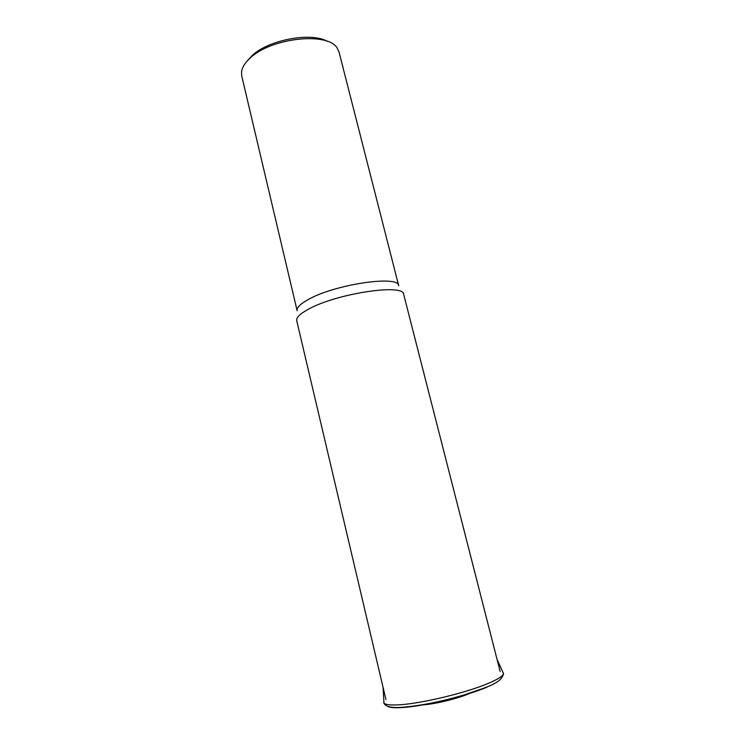 <?xml version="1.0" encoding="UTF-8"?>
<svg xmlns="http://www.w3.org/2000/svg" width="745" height="745" viewBox="0 0 745 745"><rect width="100%" height="100%" fill="white"/><g stroke="black" fill="none" stroke-linecap="round" stroke-linejoin="round"><path stroke-width="1.12" d="M500.156 671.515L403.688 294.387C404.228 283.193 335.483 293.623 307.862 309.529C299.825 313.971 296.11 317.687 296.715 320.657L385.947 699.574M398.724 285.81C399.087 274.793 333.9 284.432 307.713 299.853C300.067 304.174 296.538 307.806 297.143 310.758L241.725 75.943L241.538 71.781C242.153 67.32 245.003 62.776 250.097 58.129C271.04 37.669 328.294 31.644 337.28 48.257L339.04 52.038L398.724 285.81M327.465 41.413C311.196 31.821 268.526 39.774 252.015 55.67L247.061 61.165M497.055 659.39L502.968 672.418C504.98 674.737 499.932 678.453 487.835 683.575C465.932 692.859 421.707 703.485 399.702 704.77C388.452 705.459 383.172 704.425 383.871 701.669L383.079 687.384M469.592 693.427L468.251 693.995C456.825 698.847 434.763 704.146 423.197 704.826L421.707 704.91M401.983 707.554C394.338 708.02 389.542 707.61 387.596 706.307M487.016 687.151C465.923 696.165 423.421 706.372 402.179 707.545M383.824 702.488L383.899 703.038C385.361 706.595 391.116 708.039 401.183 707.35C419.081 706.064 439.978 701.948 463.884 695.011C485.563 687.365 501.012 683.985 503.573 673.638L503.387 673.117"/></g></svg>
